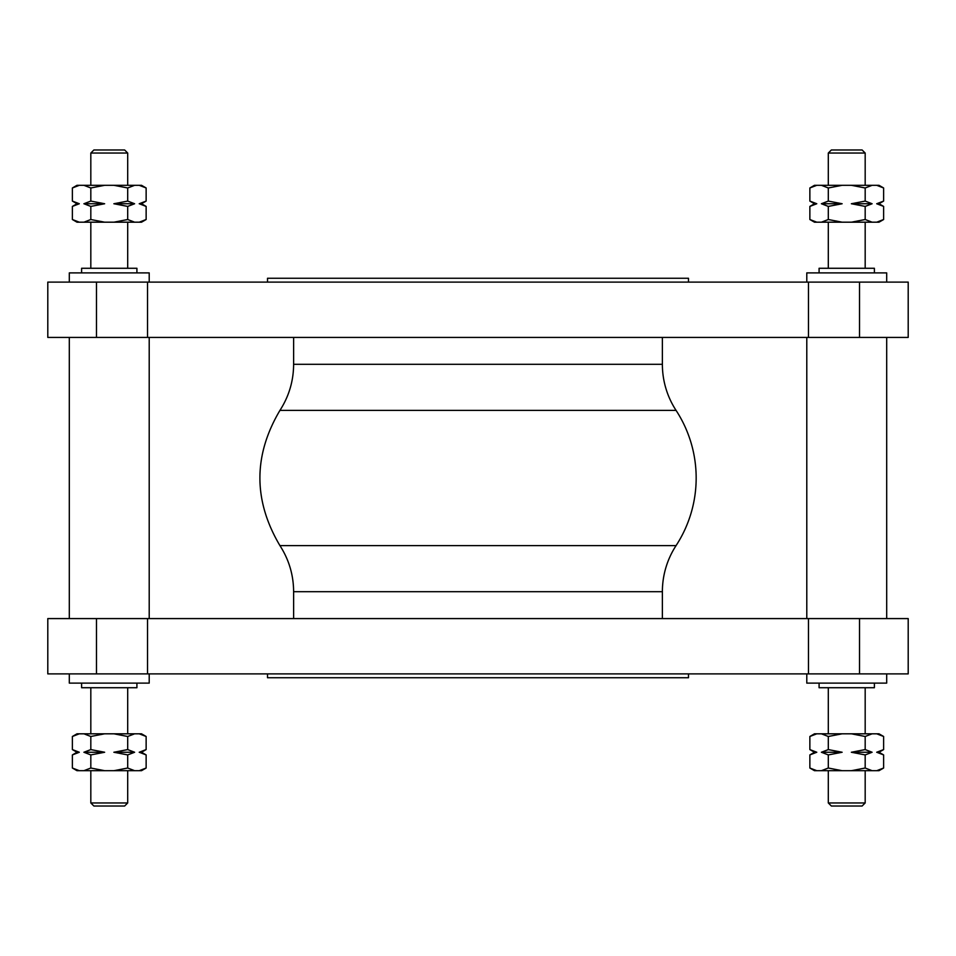 <?xml version="1.0" encoding="UTF-8"?>
<svg xmlns="http://www.w3.org/2000/svg" width="956" height="956" viewBox="0 0 956 956"><rect width="100%" height="100%" fill="white"/><g stroke="black" fill="none" stroke-linecap="round" stroke-linejoin="round"><path stroke-width="1.43" d="M127.698 153.044L124.627 149.972L93.891 149.972L90.82 153.044L127.698 153.044L127.698 185.309M72.381 187.974L76.994 185.309L79.3 185.309L72.381 187.974L72.381 201.083L76.994 203.748L79.3 203.748L72.381 206.412L72.381 219.522L79.3 222.186L83.901 222.186L90.82 219.522L90.82 206.412L83.901 203.748L90.82 201.083L104.646 203.748L90.82 206.412M72.381 201.083L79.3 203.748M83.901 203.748L104.646 203.748M113.872 203.748L127.698 201.083L134.605 203.748L127.698 206.412L113.872 203.748L134.605 203.748M90.82 219.522L104.646 222.186L113.872 222.186L127.698 219.522L134.605 222.186L139.218 222.186L146.137 219.522L146.137 206.412L139.218 203.748L146.137 201.083L146.137 187.974L139.218 185.309L141.524 185.309L146.137 187.974M139.218 203.748L141.524 203.748L146.137 201.083M134.605 185.309L127.698 187.974L113.872 185.309L139.218 185.309M104.646 185.309L90.82 187.974L83.901 185.309L113.872 185.309M90.82 187.974L90.82 201.083M79.3 185.309L83.901 185.309M127.698 219.522L127.698 206.412M127.698 187.974L127.698 201.083M134.605 222.186L113.872 222.186M146.137 219.522L141.524 222.186L139.218 222.186M79.3 222.186L76.994 222.186L72.381 219.522M104.646 222.186L83.901 222.186M127.698 222.186L127.698 268.278M81.607 272.89L81.607 268.278L136.911 268.278L136.911 272.89M69.31 282.104L69.31 272.89L149.208 272.89L149.208 282.104M147.523 282.104L47.8 282.104L47.8 337.42L808.477 337.42L808.477 282.104L147.523 282.104L147.523 337.42M127.698 802.956L90.82 802.956L93.891 806.028L124.627 806.028L127.698 802.956L127.698 770.691M72.381 736.478L76.994 733.814L79.3 733.814L72.381 736.478L72.381 749.588L79.3 752.253L72.381 754.917L72.381 768.027L79.3 770.691L76.994 770.691L72.381 768.027M79.3 752.253L76.994 752.253L72.381 754.917M146.137 768.027L141.524 770.691L139.218 770.691L146.137 768.027L146.137 754.917L141.524 752.253L139.218 752.253L146.137 749.588L146.137 736.478L139.218 733.814L141.524 733.814L146.137 736.478M146.137 754.917L139.218 752.253M134.605 752.253L127.698 754.917L113.872 752.253L127.698 749.588L134.605 752.253L113.872 752.253M104.646 752.253L90.82 754.917L83.901 752.253L90.82 749.588L104.646 752.253L83.901 752.253M113.872 770.691L127.698 768.027L134.605 770.691L83.901 770.691L90.82 768.027L104.646 770.691M90.82 736.478L83.901 733.814L104.646 733.814L90.82 736.478L90.82 749.588M79.3 733.814L83.901 733.814M79.3 770.691L83.901 770.691M90.82 768.027L90.82 754.917M134.605 733.814L127.698 736.478L113.872 733.814L139.218 733.814M127.698 736.478L127.698 749.588M127.698 768.027L127.698 754.917M134.605 770.691L139.218 770.691M104.646 733.814L113.872 733.814M127.698 733.814L127.698 687.723M81.607 683.11L81.607 687.723L136.911 687.723L136.911 683.11M147.523 673.896L47.8 673.896L47.8 618.58L147.523 618.58L147.523 673.896L808.477 673.896L808.477 618.58L147.523 618.58M69.31 673.896L69.31 683.11L149.208 683.11L149.208 673.896M69.31 337.42L69.31 618.58M859.516 673.896L859.516 618.58L908.2 618.58L908.2 673.896L808.477 673.896M808.477 282.104L908.2 282.104L908.2 337.42L808.477 337.42M828.302 153.044L865.18 153.044L862.109 149.972L831.373 149.972L828.302 153.044L828.302 185.309M883.619 219.522L879.006 222.186L876.7 222.186L883.619 219.522L883.619 206.412L876.7 203.748L883.619 201.083L883.619 187.974L876.7 185.309L879.006 185.309L883.619 187.974M876.7 203.748L879.006 203.748L883.619 201.083M809.863 187.974L814.476 185.309L816.783 185.309L809.863 187.974L809.863 201.083L814.476 203.748L816.783 203.748L809.863 206.412L809.863 219.522L816.783 222.186L814.476 222.186L809.863 219.522M809.863 201.083L816.783 203.748M821.395 203.748L828.302 201.083L842.128 203.748L828.302 206.412L821.395 203.748L842.128 203.748M851.354 203.748L865.18 201.083L872.099 203.748L865.18 206.412L851.354 203.748L872.099 203.748M842.128 185.309L828.302 187.974L821.395 185.309L872.099 185.309L865.18 187.974L851.354 185.309M865.18 219.522L872.099 222.186L851.354 222.186L865.18 219.522L865.18 206.412M876.7 222.186L872.099 222.186M876.7 185.309L872.099 185.309M865.18 187.974L865.18 201.083M821.395 222.186L828.302 219.522L842.128 222.186L816.783 222.186M828.302 219.522L828.302 206.412M828.302 187.974L828.302 201.083M821.395 185.309L816.783 185.309M851.354 222.186L842.128 222.186M828.302 222.186L828.302 268.278M874.393 272.89L874.393 268.278L819.089 268.278L819.089 272.89M886.69 282.104L886.69 272.89L806.792 272.89L806.792 282.104M828.302 802.956L831.373 806.028L862.109 806.028L865.18 802.956L828.302 802.956L828.302 770.691M883.619 768.027L879.006 770.691L876.7 770.691L883.619 768.027L883.619 754.917L879.006 752.253L876.7 752.253L883.619 749.588L883.619 736.478L876.7 733.814L872.099 733.814L865.18 736.478L865.18 749.588L872.099 752.253L865.18 754.917L851.354 752.253L865.18 749.588M883.619 754.917L876.7 752.253M872.099 752.253L851.354 752.253M842.128 752.253L828.302 754.917L821.395 752.253L828.302 749.588L842.128 752.253L821.395 752.253M865.18 736.478L851.354 733.814L842.128 733.814L828.302 736.478L821.395 733.814L816.783 733.814L809.863 736.478L809.863 749.588L816.783 752.253L809.863 754.917L809.863 768.027L816.783 770.691L814.476 770.691L809.863 768.027M816.783 752.253L814.476 752.253L809.863 754.917M821.395 770.691L828.302 768.027L842.128 770.691L816.783 770.691M851.354 770.691L865.18 768.027L872.099 770.691L842.128 770.691M865.18 768.027L865.18 754.917M876.7 770.691L872.099 770.691M828.302 736.478L828.302 749.588M828.302 768.027L828.302 754.917M821.395 733.814L842.128 733.814M809.863 736.478L814.476 733.814L816.783 733.814M876.7 733.814L879.006 733.814L883.619 736.478M851.354 733.814L872.099 733.814M828.302 733.814L828.302 687.723M874.393 683.11L874.393 687.723L819.089 687.723L819.089 683.11M293.623 618.58L293.623 591.692C293.528 574.998 288.963 559.642 279.929 545.601C253.232 500.538 253.232 455.462 279.929 410.399L676.071 410.399A84.367 84.367 0 0 1 662.377 364.308L662.377 337.42M676.071 410.399A123.742 123.742 0 0 1 676.071 545.601A84.367 84.367 0 0 0 662.377 591.692L293.623 591.692M859.516 618.58L808.477 618.58M267.513 673.896L267.513 677.732L688.487 677.732L688.487 673.896M267.513 282.104L267.513 278.268L688.487 278.268L688.487 282.104M886.69 673.896L886.69 683.11L806.792 683.11L806.792 673.896M886.69 337.42L886.69 618.58M96.484 282.104L96.484 337.42M96.484 673.896L96.484 618.58M859.516 282.104L859.516 337.42M279.929 410.399C288.963 396.358 293.528 381.002 293.623 364.308L662.377 364.308M279.929 545.601L676.071 545.601M90.82 185.309L90.82 153.044M141.524 203.748L146.137 206.412M76.994 203.748L72.381 206.412M90.82 268.278L90.82 222.186M90.82 802.956L90.82 770.691M141.524 752.253L146.137 749.588M76.994 752.253L72.381 749.588M90.82 733.814L90.82 687.723M149.208 337.42L149.208 618.58M865.18 153.044L865.18 185.309M814.476 203.748L809.863 206.412M879.006 203.748L883.619 206.412M865.18 222.186L865.18 268.278M865.18 770.691L865.18 802.956M814.476 752.253L809.863 749.588M879.006 752.253L883.619 749.588M865.18 687.723L865.18 733.814M293.623 364.308L293.623 337.42M662.377 618.58L662.377 591.692M806.792 618.58L806.792 337.42"/></g></svg>
